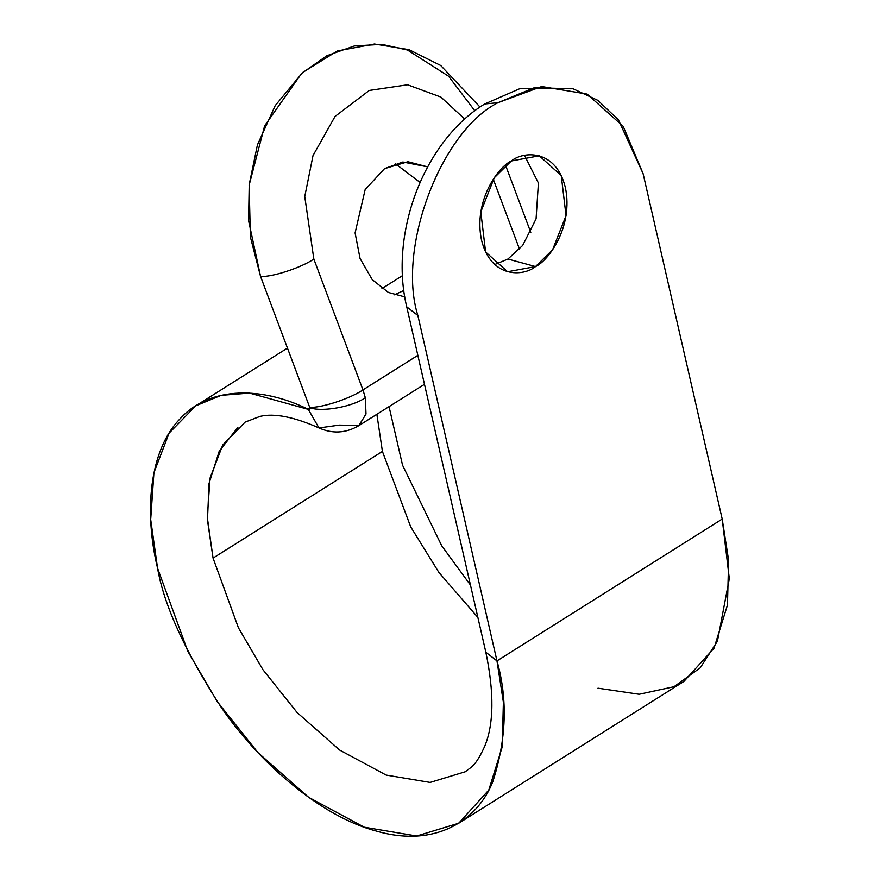 <?xml version="1.0" encoding="UTF-8"?>
<svg xmlns="http://www.w3.org/2000/svg" width="880" height="880" viewBox="0 0 880 880"><rect width="100%" height="100%" fill="white"/><g stroke="black" fill="none" stroke-linecap="round" stroke-linejoin="round"><path stroke-width="1.32" d="M480.007 107.052L440.704 65.483L408.991 49.654L374.473 44L337.37 50.952L302.709 72.435L275.22 105.589L257.444 144.837L249.216 184.492L248.578 220.616L260.557 276.441C271.854 277.321 301.158 267.762 313.841 259.05C301.158 267.762 271.854 277.321 260.557 276.441L309.683 407.297C320.969 408.188 350.273 398.618 362.956 389.906L417.846 355.344L362.956 389.906L313.841 259.05L304.755 196.57L313.016 155.573L335.038 116.446L369.27 90.442L407.605 84.788L440.902 97.064L464.75 119.108L440.902 97.064L407.605 84.788L369.27 90.442L335.038 116.446L313.016 155.573L304.755 196.57L313.841 259.05L362.956 389.906L365.321 397.705L366.003 413.864L359.161 425.425L339.306 425.106L318.978 427.944L308.286 409.365L309.892 408.364L308.286 409.365C263.626 387.123 210.837 385.198 180.279 418.572C148.72 450.626 144.144 512.974 157.553 568.139C163.911 605.187 185.152 651.618 221.276 707.443C257.972 761.09 319.473 816.343 376.893 831.226C434.698 847.836 477.422 821.073 492.811 781.649C506.473 739.442 507.859 699.193 496.969 660.902L485.848 652.256L496.969 660.902L722.205 519.057L496.969 660.902L417.857 315.491C396.748 248.457 440.803 131.417 497.981 102.674L534.314 87.714L573.067 88.77L597.806 100.331L618.442 119.867L643.104 173.657L623.227 126.401L587.136 94.083L541.717 86.526L497.981 102.674L484.693 103.972L497.981 102.674C440.803 131.417 396.748 248.457 417.857 315.491L496.969 660.902L503.382 702.207L502.227 746.889L488.785 790.075L458.7 823.251L416.713 836L364.243 827.211L308.671 797.335L257.917 752.565L217.173 701.503L187.836 651.354L157.553 568.139L150.689 519.519L153.934 472.692L169.114 433.103L195.811 405.801L221.177 395.329L249.546 393.085L308.286 409.365L309.452 409.387L309.815 407.759C322.212 412.269 352.737 406.736 365.321 397.705L362.956 389.906C350.273 398.618 320.969 408.188 309.683 407.297L260.557 276.441L250.382 236.962L249.15 185.152L264.616 125.851L301.62 73.414L326.876 55.715L354.332 45.947L381.832 44.341L407.44 49.995L448.547 76.197L474.815 110.792M382.415 451.418L410.718 526.9L438.845 572.363L477.873 617.43L438.845 572.363L410.718 526.9L382.415 451.418L213.059 558.085L238.414 627.781L262.988 669.779L297.121 712.547L339.625 750.046L386.166 775.071L430.122 782.43L465.289 771.749L430.122 782.43L386.166 775.071L339.625 750.046L297.121 712.547L262.988 669.779L238.414 627.781L213.059 558.085L382.415 451.418L376.871 414.293M458.7 823.251L683.947 681.406L714.021 648.23L727.463 605.044L728.618 560.362L722.205 519.057L643.104 173.657L722.205 519.057L729.311 578.644L717.431 641.223L700.194 667.876L673.959 686.741L639.155 694.265L597.982 688.193M535.513 266.574C523.743 276.419 491.04 278.883 481.525 240.163C473.143 200.717 498.586 166.573 511.335 160.974C523.105 151.129 555.808 148.665 565.334 187.385C573.705 226.82 548.262 260.975 535.513 266.574L552.596 249.766L566.038 215.655L561.253 175.582L539.275 155.804L511.335 160.974L494.263 177.782L480.81 211.893L485.595 251.966L507.584 271.744L535.513 266.574L507.947 259.039L522.676 245.432L536.074 218.845L538.406 183.007L524.546 155.474L538.406 183.007L536.074 218.845L522.676 245.432L507.947 259.039L494.736 264.539L507.947 259.039L535.513 266.574M420.024 182.391L395.241 163.636L420.024 182.391M394.196 294.844L403.821 290.51M519.53 249.172L493.284 179.223L519.53 249.172M404.767 296.879L388.443 292.479L372.24 279.642L360.052 258.478L355.091 232.914L365.167 189.563L384.593 168.597L402.864 162.008L427.625 166.87L407.935 161.733L384.593 168.597L365.167 189.563L355.091 232.914L360.052 258.478L372.24 279.642L388.443 292.479L404.767 296.879M424.479 384.307L358.721 425.722L365.948 414.172L365.321 397.705C352.737 406.736 322.212 412.269 309.815 407.759L308.286 409.365L318.978 427.944C294.041 416.867 274.406 413.017 260.062 416.372L245.102 422.114L222.739 444.972L210.023 478.137L207.306 517.363L213.059 558.085L207.46 520.234L209.055 483.406L219.197 451.253L237.93 427.328M417.857 315.491L406.736 306.845L417.857 315.491M465.289 771.749C471.669 766.436 475.233 766.909 484.792 746.13C493.889 723.888 494.241 692.604 485.848 652.256L406.736 306.845C389.114 234.025 423.621 141.251 484.693 103.972L520.025 88.583L573.067 88.77M402.501 275.638L381.953 288.574M287.452 348.084L195.811 405.801M318.978 427.944C332.486 433.994 345.73 433.257 358.721 425.722M389.048 406.615L402.545 465.179L441.749 545.831L470.47 585.09M505.549 165.22L530.783 232.43"/></g></svg>
